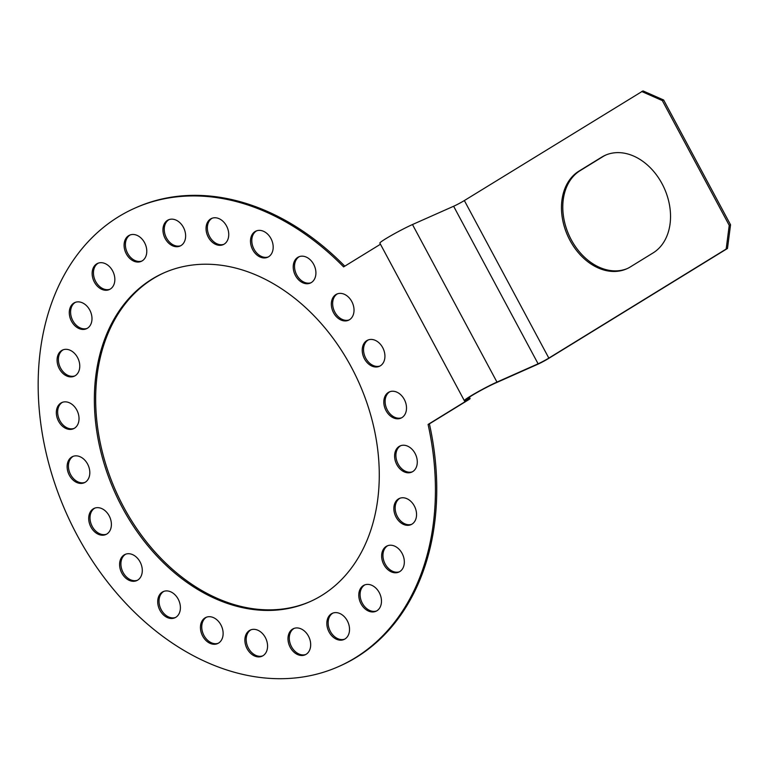 <?xml version="1.0" encoding="UTF-8"?>
<svg xmlns="http://www.w3.org/2000/svg" width="769" height="769" viewBox="0 0 769 769"><rect width="100%" height="100%" fill="white"/><g stroke="black" fill="none" stroke-linecap="round" stroke-linejoin="round"><path stroke-width="1.15" d="M344.781 266.17A250.838 186.579 -114 0 0 136.257 207.524L134.94 208.111A250.838 186.579 -114 0 0 66.307 513.096A250.838 186.579 -114 0 0 338.677 666.54A250.838 186.579 -114 0 0 428.083 424.45L429.4 423.863A250.838 186.579 -114 0 1 339.994 665.964L338.677 666.54M464.351 200.555L548.835 358.104A8.603 0.567 -28.2 0 1 538.108 363.804L496.966 382.087A21.503 1.423 151.8 0 0 475.896 392.949A21.503 1.423 151.8 0 0 464.341 400.659L379.857 243.11A21.503 1.423 151.8 0 1 391.421 235.401A21.503 1.423 151.8 0 1 412.482 224.538L453.623 206.255A8.603 0.567 151.8 0 0 464.351 200.555L642.999 90.905L663.647 99.999L730.55 224.788L727.484 248.464L548.316 358.642A8.603 0.567 151.8 0 1 537.598 364.343L495.14 383.212A18.629 1.23 151.8 0 0 476.886 392.623A18.629 1.23 151.8 0 0 466.86 399.303A18.629 1.23 151.8 0 0 469.071 398.784A8.603 0.567 151.8 0 1 470.099 398.534A8.603 0.567 151.8 0 1 467.773 400.264L429.4 423.863M164.412 272.659A179.888 133.806 -114 0 0 123.694 507.117A179.888 133.806 -114 0 0 310.522 601.416M130.288 234.901A14.332 10.66 -114 0 0 127.635 253.289A14.332 10.66 -114 0 0 141.9 261.037M98.336 263.113A14.332 10.66 -114 0 0 97.75 284.568A14.332 10.66 -114 0 0 109.957 289.25M75.487 302.284A14.332 10.66 -114 0 0 70.652 313.396A14.332 10.66 -114 0 0 77.429 326.219A14.332 10.66 -114 0 0 87.099 328.421M63.269 349.751A14.332 10.66 -114 0 0 58.684 362.67A14.332 10.66 -114 0 0 68.066 375.407A14.332 10.66 -114 0 0 74.881 375.887M62.529 402.274A14.332 10.66 -114 0 0 58.377 416.99A14.332 10.66 -114 0 0 70.287 428.775A14.332 10.66 -114 0 0 74.141 428.41M73.315 456.277A14.332 10.66 -114 0 0 69.768 472.752A14.332 10.66 -114 0 0 83.946 482.682A14.332 10.66 -114 0 0 84.936 482.413M94.895 508.078A14.332 10.66 -114 0 0 94.597 508.251A14.332 10.66 -114 0 0 91.713 525.39A14.332 10.66 -114 0 0 106.507 534.215M125.789 554.141A14.332 10.66 -114 0 0 123.367 556.198A14.332 10.66 -114 0 0 123.473 573.116A14.332 10.66 -114 0 0 137.411 580.278M163.903 591.342A14.332 10.66 -114 0 0 159.962 596.004A14.332 10.66 -114 0 0 162.595 611.874A14.332 10.66 -114 0 0 175.524 617.478M206.63 617.132A14.332 10.66 -114 0 0 201.872 624.957A14.332 10.66 -114 0 0 206.467 639.087A14.332 10.66 -114 0 0 218.252 643.269M251.069 629.753A14.332 10.66 -114 0 0 246.263 641.086A14.332 10.66 -114 0 0 262.681 655.89M294.181 628.36A14.332 10.66 -114 0 0 290.086 643.288A14.332 10.66 -114 0 0 305.802 654.496M333.035 613.028A14.332 10.66 -114 0 0 330.382 631.416A14.332 10.66 -114 0 0 344.647 639.164M364.977 584.815A14.332 10.66 -114 0 0 364.381 606.27A14.332 10.66 -114 0 0 376.589 610.961M387.836 545.644A14.332 10.66 -114 0 0 383 556.756A14.332 10.66 -114 0 0 389.787 569.579A14.332 10.66 -114 0 0 399.447 571.78M400.053 498.177A14.332 10.66 -114 0 0 395.458 511.097A14.332 10.66 -114 0 0 404.85 523.833A14.332 10.66 -114 0 0 411.665 524.314M400.793 445.655A14.332 10.66 -114 0 0 396.631 460.371A14.332 10.66 -114 0 0 408.55 472.156A14.332 10.66 -114 0 0 412.405 471.791M389.998 391.661A14.332 10.66 -114 0 0 386.461 408.137A14.332 10.66 -114 0 0 400.63 418.057A14.332 10.66 -114 0 0 401.62 417.798M368.428 339.86A14.332 10.66 -114 0 0 368.13 340.033A14.332 10.66 -114 0 0 365.237 357.172A14.332 10.66 -114 0 0 380.04 365.996M337.524 293.787A14.332 10.66 -114 0 0 335.101 295.844A14.332 10.66 -114 0 0 335.207 312.762A14.332 10.66 -114 0 0 349.145 319.923M299.41 256.596A14.332 10.66 -114 0 0 295.469 261.258A14.332 10.66 -114 0 0 298.103 277.128A14.332 10.66 -114 0 0 311.032 282.732M256.683 230.806A14.332 10.66 -114 0 0 251.924 238.63A14.332 10.66 -114 0 0 256.519 252.761A14.332 10.66 -114 0 0 268.294 256.942M212.244 218.175A14.332 10.66 -114 0 0 207.438 229.508A14.332 10.66 -114 0 0 223.866 244.311M169.132 219.578A14.332 10.66 -114 0 0 165.047 234.507A14.332 10.66 -114 0 0 180.753 245.715M351.241 366.957A179.888 133.806 -114 0 0 163.759 272.947A179.888 133.806 -114 0 0 122.386 507.694A179.888 133.806 -114 0 0 309.859 601.714A179.888 133.806 -114 0 0 351.241 366.957M464.341 400.659A21.503 1.423 151.8 0 0 466.427 400.226A8.603 0.567 -28.2 0 1 467.264 400.053A8.603 0.567 -28.2 0 1 464.937 401.783L428.083 424.45M464.937 401.783L380.453 244.234A8.603 0.567 151.8 0 0 380.463 244.234L343.608 266.891A250.838 186.579 -114 0 0 134.94 208.111M144.553 242.658A14.332 10.66 -114 0 0 129.615 235.16A14.332 10.66 -114 0 0 126.318 253.866A14.332 10.66 -114 0 0 141.256 261.364A14.332 10.66 -114 0 0 144.553 242.658M110.553 267.795A14.332 10.66 -114 0 0 97.673 263.373A14.332 10.66 -114 0 0 96.433 285.155A14.332 10.66 -114 0 0 109.313 289.577A14.332 10.66 -114 0 0 110.553 267.795M85.148 304.486A14.332 10.66 -114 0 0 74.814 302.553A14.332 10.66 -114 0 0 69.306 313.521A14.332 10.66 -114 0 0 76.121 326.806A14.332 10.66 -114 0 0 86.455 328.748A14.332 10.66 -114 0 0 91.963 317.77A14.332 10.66 -114 0 0 85.148 304.486M70.085 350.231A14.332 10.66 -114 0 0 62.597 350.01A14.332 10.66 -114 0 0 57.291 362.785A14.332 10.66 -114 0 0 66.749 375.993A14.332 10.66 -114 0 0 74.237 376.214A14.332 10.66 -114 0 0 79.553 363.439A14.332 10.66 -114 0 0 70.085 350.231M66.384 401.918A14.332 10.66 -114 0 0 61.856 402.533A14.332 10.66 -114 0 0 56.935 417.115A14.332 10.66 -114 0 0 68.97 429.352A14.332 10.66 -114 0 0 73.497 428.737A14.332 10.66 -114 0 0 78.428 414.164A14.332 10.66 -114 0 0 66.384 401.918M74.295 456.007A14.332 10.66 -114 0 0 72.642 456.536A14.332 10.66 -114 0 0 68.287 472.887A14.332 10.66 -114 0 0 82.639 483.259A14.332 10.66 -114 0 0 84.292 482.74A14.332 10.66 -114 0 0 88.646 466.389A14.332 10.66 -114 0 0 74.295 456.007M93.289 508.828A14.332 10.66 -114 0 0 90.607 526.409A14.332 10.66 -114 0 0 105.862 534.532A14.332 10.66 -114 0 0 106.804 534.042A14.332 10.66 -114 0 0 109.486 516.46A14.332 10.66 -114 0 0 94.222 508.338A14.332 10.66 -114 0 0 93.289 508.828M122.06 556.785A14.332 10.66 -114 0 0 122.406 574.116A14.332 10.66 -114 0 0 136.767 580.605A14.332 10.66 -114 0 0 139.833 578.23A14.332 10.66 -114 0 0 139.477 560.889A14.332 10.66 -114 0 0 125.126 554.401A14.332 10.66 -114 0 0 122.06 556.785M158.645 596.59A14.332 10.66 -114 0 0 161.567 612.835A14.332 10.66 -114 0 0 174.88 617.795A14.332 10.66 -114 0 0 179.465 612.816A14.332 10.66 -114 0 0 176.543 596.561A14.332 10.66 -114 0 0 163.23 591.601A14.332 10.66 -114 0 0 158.645 596.59M200.555 625.543A14.332 10.66 -114 0 0 205.477 640.01A14.332 10.66 -114 0 0 217.608 643.586A14.332 10.66 -114 0 0 223.01 635.434A14.332 10.66 -114 0 0 218.098 620.968A14.332 10.66 -114 0 0 205.967 617.392A14.332 10.66 -114 0 0 200.555 625.543M244.946 641.673A14.332 10.66 -114 0 0 262.046 656.217A14.332 10.66 -114 0 0 267.497 644.566A14.332 10.66 -114 0 0 250.396 630.022A14.332 10.66 -114 0 0 244.946 641.673M288.779 643.874A14.332 10.66 -114 0 0 305.158 654.813A14.332 10.66 -114 0 0 309.888 639.568A14.332 10.66 -114 0 0 293.508 628.619A14.332 10.66 -114 0 0 288.779 643.874M329.065 632.003A14.332 10.66 -114 0 0 344.003 639.491A14.332 10.66 -114 0 0 347.3 620.785A14.332 10.66 -114 0 0 332.362 613.297A14.332 10.66 -114 0 0 329.065 632.003M363.074 606.856A14.332 10.66 -114 0 0 375.945 611.278A14.332 10.66 -114 0 0 377.185 589.506A14.332 10.66 -114 0 0 364.304 585.084A14.332 10.66 -114 0 0 363.074 606.856M388.47 570.165A14.332 10.66 -114 0 0 398.803 572.107A14.332 10.66 -114 0 0 404.311 561.13A14.332 10.66 -114 0 0 397.506 547.845A14.332 10.66 -114 0 0 387.163 545.913A14.332 10.66 -114 0 0 381.664 556.881A14.332 10.66 -114 0 0 388.47 570.165M403.533 524.42A14.332 10.66 -114 0 0 411.021 524.641A14.332 10.66 -114 0 0 416.337 511.866A14.332 10.66 -114 0 0 406.868 498.668A14.332 10.66 -114 0 0 399.38 498.447A14.332 10.66 -114 0 0 394.064 511.212A14.332 10.66 -114 0 0 403.533 524.42M407.234 472.733A14.332 10.66 -114 0 0 411.761 472.118A14.332 10.66 -114 0 0 416.692 457.545A14.332 10.66 -114 0 0 404.648 445.299A14.332 10.66 -114 0 0 400.12 445.924A14.332 10.66 -114 0 0 395.189 460.496A14.332 10.66 -114 0 0 407.234 472.733M399.322 418.644A14.332 10.66 -114 0 0 400.976 418.115A14.332 10.66 -114 0 0 405.34 401.764A14.332 10.66 -114 0 0 390.988 391.392A14.332 10.66 -114 0 0 389.335 391.921A14.332 10.66 -114 0 0 384.971 408.272A14.332 10.66 -114 0 0 399.322 418.644M380.338 365.823A14.332 10.66 -114 0 0 383.02 348.242A14.332 10.66 -114 0 0 367.755 340.119A14.332 10.66 -114 0 0 366.813 340.609A14.332 10.66 -114 0 0 364.131 358.191A14.332 10.66 -114 0 0 379.396 366.313A14.332 10.66 -114 0 0 380.338 365.823M351.568 317.876A14.332 10.66 -114 0 0 351.212 300.535A14.332 10.66 -114 0 0 336.86 294.056A14.332 10.66 -114 0 0 333.794 296.43A14.332 10.66 -114 0 0 334.14 313.762A14.332 10.66 -114 0 0 348.501 320.25A14.332 10.66 -114 0 0 351.568 317.876M314.973 278.07A14.332 10.66 -114 0 0 312.051 261.816A14.332 10.66 -114 0 0 298.747 256.856A14.332 10.66 -114 0 0 294.152 261.844A14.332 10.66 -114 0 0 297.074 278.09A14.332 10.66 -114 0 0 310.388 283.05A14.332 10.66 -114 0 0 314.973 278.07M273.062 249.108A14.332 10.66 -114 0 0 268.15 234.641A14.332 10.66 -114 0 0 256.01 231.065A14.332 10.66 -114 0 0 250.607 239.217A14.332 10.66 -114 0 0 255.519 253.683A14.332 10.66 -114 0 0 267.66 257.259A14.332 10.66 -114 0 0 273.062 249.108M228.672 232.988A14.332 10.66 -114 0 0 211.581 218.444A14.332 10.66 -114 0 0 206.121 230.094A14.332 10.66 -114 0 0 223.221 244.638A14.332 10.66 -114 0 0 228.672 232.988M184.839 230.787A14.332 10.66 -114 0 0 168.469 219.838A14.332 10.66 -114 0 0 163.73 235.093A14.332 10.66 -114 0 0 180.109 246.032A14.332 10.66 -114 0 0 184.839 230.787M663.647 99.999L662.33 100.585L641.692 91.492M548.835 358.104L726.167 249.041L729.233 225.365L662.33 100.585M653.083 252.924A54.464 40.517 -114 0 0 663.282 186.127A54.464 40.517 -114 0 0 605.28 155.261A54.464 40.517 -114 0 0 601.723 157.136L578.922 171.151A54.464 40.517 -114 0 0 568.724 237.957A54.464 40.517 -114 0 0 626.725 268.823A54.464 40.517 -114 0 0 630.292 266.949L653.083 252.924M605.943 154.973A54.464 40.517 -114 0 0 603.031 156.549L580.239 170.574A54.464 40.517 -114 0 0 569.829 236.939A54.464 40.517 -114 0 0 627.379 268.525M730.55 224.788L729.233 225.365M727.484 248.464L726.167 249.041M601.723 157.136L603.031 156.549M578.922 171.151L580.239 170.574M469.071 398.784L468.523 397.756M412.482 224.538L496.966 382.087M453.623 206.255L538.108 363.804M470.099 398.534L469.369 397.179"/></g></svg>
